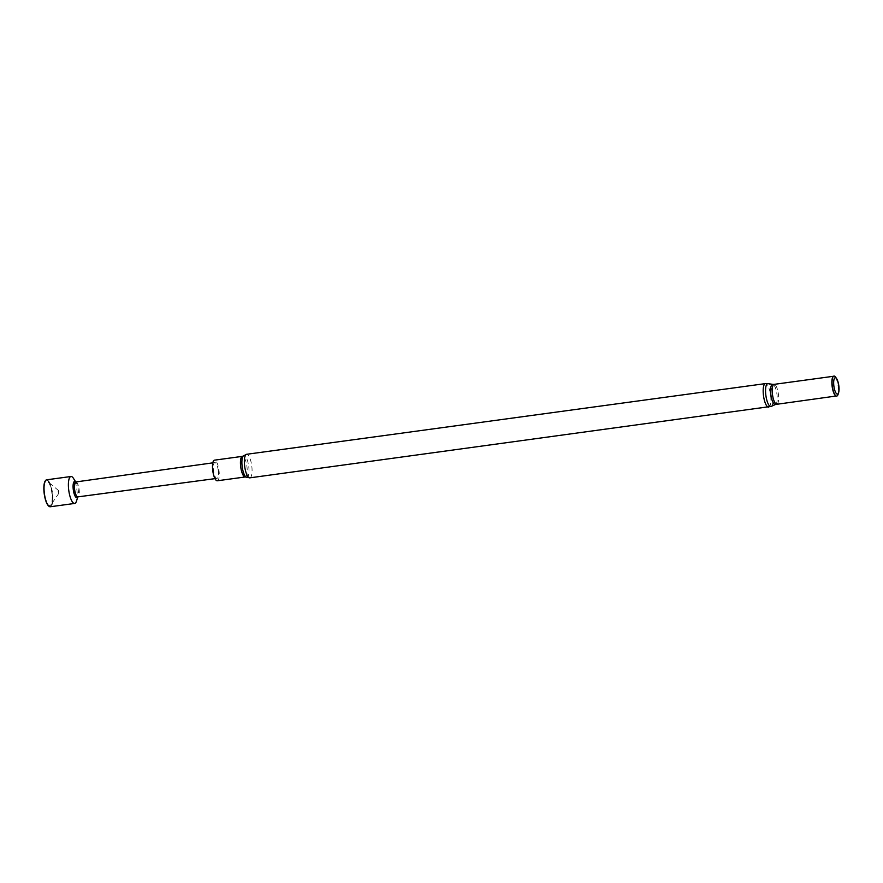 <?xml version="1.0" encoding="UTF-8"?>
<svg xmlns="http://www.w3.org/2000/svg" width="883" height="883" viewBox="0 0 883 883"><rect width="100%" height="100%" fill="white"/><g stroke="black" fill="none" stroke-linecap="round" stroke-linejoin="round"><path stroke-width="0.66" stroke-dasharray="4.42 3.31" d="M217.273 480.782A10.408 3.102 82.2 0 0 219.017 470.573A10.408 3.102 82.2 0 0 214.459 460.164M838.11 394.282A10.11 3.013 82.2 0 0 838.397 386.169A10.11 3.013 82.2 0 0 835.815 377.438M836.024 395.937A9.956 2.969 82.2 0 0 836.444 395.981A9.956 2.969 82.2 0 0 838.11 386.202A9.956 2.969 82.2 0 0 833.762 376.246A9.956 2.969 82.2 0 0 833.353 376.401M45.342 480.827A13.3 3.974 -97.8 0 1 52.185 493.454A13.3 3.974 -97.8 0 1 48.786 506.125M50.287 506.754A13.598 4.062 82.2 0 0 52.561 493.409A13.598 4.062 82.2 0 0 46.611 479.811M51.92 493.442A12.417 3.709 82.2 0 0 47.726 481.489A12.417 3.709 82.2 0 0 44.415 493.211A12.417 3.709 82.2 0 0 50.905 504.855A12.417 3.709 82.2 0 0 51.92 493.442M58.962 491.93L58.455 490.506L58.068 491.897L58.841 493.288L58.962 491.93M75.088 481.5A8.212 2.45 -97.8 0 1 76.126 482.548A8.212 2.45 -97.8 0 1 78.234 489.646A8.212 2.45 -97.8 0 1 77.991 496.235A8.212 2.45 -97.8 0 1 77.274 497.515M76.534 500.992A13.598 4.062 82.2 0 0 76.92 490.098A13.598 4.062 82.2 0 0 73.444 478.343M75.85 481.952A7.539 2.252 -97.8 0 1 76.269 482.019A7.539 2.252 -97.8 0 1 79.139 489.48A7.539 2.252 -97.8 0 1 78.267 496.699A7.539 2.252 -97.8 0 1 77.881 496.875M218.278 470.551A7.98 2.384 82.2 0 0 214.79 462.571A7.98 2.384 82.2 0 0 213.454 470.396A7.98 2.384 82.2 0 0 216.942 478.376A7.98 2.384 82.2 0 0 218.278 470.551M245.22 476.975A10.408 3.102 82.2 0 0 246.964 466.765A10.408 3.102 82.2 0 0 242.417 456.356M246.158 477.129A10.949 3.267 82.2 0 0 248.741 466.555A10.949 3.267 82.2 0 0 243.278 455.97M249.812 477.846A11.876 3.543 82.2 0 0 251.798 466.18A11.876 3.543 82.2 0 0 246.611 454.292M776.764 404.116A9.956 2.969 82.2 0 0 778.431 394.337A9.956 2.969 82.2 0 0 774.082 384.37M775.539 404.458A10.177 3.035 82.2 0 0 776.985 394.546A10.177 3.035 82.2 0 0 772.802 384.37M771.157 406.434A11.545 3.444 82.2 0 0 772.802 395.187A11.545 3.444 82.2 0 0 768.055 383.63M768.64 407.162A11.876 3.543 82.2 0 0 770.627 395.496A11.876 3.543 82.2 0 0 765.429 383.608M58.455 490.506L47.726 481.489M76.126 482.548L75.607 481.732M212.814 462.847L214.79 462.571M214.966 478.641L216.942 478.376M77.991 496.235L77.704 497.162M58.841 493.288L50.905 504.855"/><path stroke-width="1.32" d="M245.22 476.975A10.408 3.102 82.2 0 1 240.673 466.566A10.408 3.102 82.2 0 1 242.417 456.356L214.459 460.164A10.408 3.102 82.2 0 0 212.726 470.374A10.408 3.102 82.2 0 0 217.273 480.782L245.22 476.975L249.812 477.846L771.157 406.434A11.545 3.444 82.2 0 1 765.815 394.966A11.545 3.444 82.2 0 1 768.055 383.63L772.802 384.37A10.177 3.035 82.2 0 0 770.826 394.359A10.177 3.035 82.2 0 0 775.539 404.458L836.179 396.014M838.85 386.014A8.267 2.472 82.2 0 0 836.742 378.873A8.267 2.472 82.2 0 0 833.85 385.86A8.267 2.472 82.2 0 0 836.091 393.2A8.267 2.472 82.2 0 0 838.618 392.648A8.267 2.472 82.2 0 0 838.85 386.014M836.742 378.873L835.815 377.438A10.11 3.013 82.2 0 0 833.464 376.301A10.11 3.013 82.2 0 0 832.294 385.981A10.11 3.013 82.2 0 0 836.146 396.003A10.11 3.013 82.2 0 0 838.11 394.282L838.618 392.648M833.353 376.401A9.956 2.969 82.2 0 0 833.254 376.478A9.956 2.969 82.2 0 0 832.095 386.014A9.956 2.969 82.2 0 0 835.892 395.893A9.956 2.969 82.2 0 0 836.024 395.937M48.786 506.125A13.3 3.974 -97.8 0 1 48.642 506.003A13.3 3.974 -97.8 0 1 44.15 493.2A13.3 3.974 -97.8 0 1 45.232 480.97A13.3 3.974 -97.8 0 1 45.342 480.827M75.607 481.732L73.444 478.343A13.598 4.062 82.2 0 0 70.971 476.5L46.611 479.811A13.598 4.062 82.2 0 0 45.452 480.661A13.598 4.062 82.2 0 0 44.338 493.156A13.598 4.062 82.2 0 0 48.929 506.257A13.598 4.062 82.2 0 0 50.287 506.754L74.647 503.442A13.598 4.062 82.2 0 0 76.534 500.992L77.704 497.162M78.079 496.853L77.274 497.515A8.212 2.45 -97.8 0 1 73.267 489.491A8.212 2.45 -97.8 0 1 75.088 481.5L76.048 481.919M70.971 476.5A13.598 4.062 82.2 0 0 68.697 489.844A13.598 4.062 82.2 0 0 74.647 503.442M214.966 478.641L77.881 496.875A7.539 2.252 -97.8 0 1 74.591 489.348A7.539 2.252 -97.8 0 1 75.85 481.952L212.814 462.847M242.417 456.356L243.278 455.97A10.949 3.267 82.2 0 0 242.13 466.345A10.949 3.267 82.2 0 0 246.158 477.129M243.278 455.97L246.611 454.292A11.876 3.543 82.2 0 0 244.624 465.959A11.876 3.543 82.2 0 0 249.812 477.846M772.802 384.37L774.082 384.37A9.956 2.969 82.2 0 0 772.415 394.149A9.956 2.969 82.2 0 0 776.764 404.116M246.611 454.292L765.429 383.608A11.876 3.543 82.2 0 0 763.442 395.275A11.876 3.543 82.2 0 0 768.64 407.162M774.082 384.37L833.497 376.279M765.429 383.608L768.055 383.63M775.539 404.458L771.157 406.434"/></g></svg>
